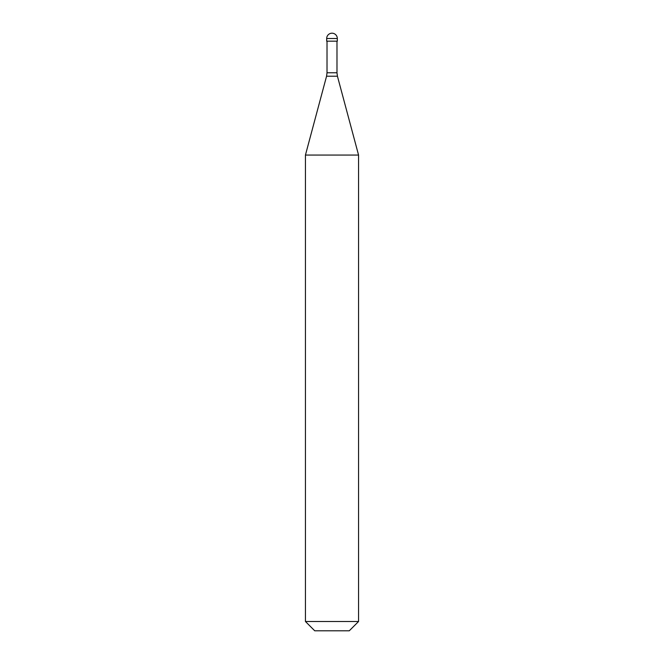 <?xml version="1.0" encoding="UTF-8"?>
<svg xmlns="http://www.w3.org/2000/svg" width="664" height="664" viewBox="0 0 664 664"><rect width="100%" height="100%" fill="white"/><g stroke="black" fill="none" stroke-linecap="round" stroke-linejoin="round"><path stroke-width="1" d="M337.312 38.512L337.312 41.168L326.688 41.168L326.688 38.512L337.312 38.512A5.312 5.312 0 0 0 332 33.2A5.312 5.312 0 0 0 326.688 38.512M358.56 155.061L305.44 155.061L305.44 621.504L358.56 621.504L358.56 155.061L337.436 76.211L326.563 76.211L305.44 155.061M358.56 621.504L349.264 630.8L314.736 630.8L305.44 621.504M336.98 41.168L336.98 72.774L327.02 72.774L326.563 76.211M336.98 72.774L337.436 76.211M327.02 41.168L327.02 72.774"/></g></svg>
